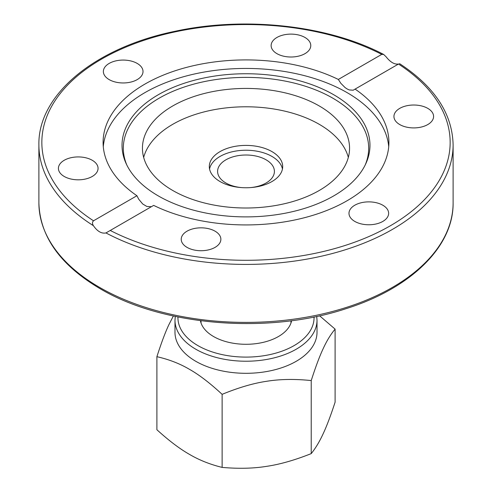 <?xml version="1.0" encoding="UTF-8"?>
<svg xmlns="http://www.w3.org/2000/svg" width="492" height="492" viewBox="0 0 492 492"><rect width="100%" height="100%" fill="white"/><g stroke="black" fill="none" stroke-linecap="round" stroke-linejoin="round"><path stroke-width="0.74" d="M172.772 190.496A103.56 59.79 180 0 1 142.44 148.215A103.56 59.79 180 0 1 246 88.431A103.56 59.79 180 0 1 349.56 148.215A103.56 59.79 180 0 1 285.631 203.454A103.56 59.79 180 0 1 172.772 190.496M348.33 157.397A103.56 59.79 0 0 0 246 106.789A103.56 59.79 0 0 0 143.67 157.397M220.059 181.554A36.691 21.181 0 0 0 260.04 186.148A36.691 21.181 0 0 0 282.691 166.579A36.691 21.181 0 0 0 246 145.398A36.691 21.181 0 0 0 209.309 166.579A36.691 21.181 0 0 0 220.059 181.554M209.549 168.996A36.691 21.181 180 0 1 246 150.226A36.691 21.181 180 0 1 282.451 168.996M136.924 195.73A142.908 82.508 180 0 1 103.092 142.422A142.908 82.508 180 0 1 144.949 84.077A142.908 82.508 180 0 1 338.336 79.446L381.749 54.384L383.68 54.464L386.042 56.734C390.402 62.263 394.59 64.68 398.594 63.985L355.076 89.107A142.908 82.508 180 0 1 388.908 142.422A142.908 82.508 180 0 1 306.116 217.273A142.908 82.508 180 0 1 153.664 205.392L105.958 232.937C101.598 233.835 97.41 231.418 93.406 225.687C92.164 223.743 92.201 222.113 93.511 220.791L136.924 195.73L138.787 199.315L142.705 203.983L146.893 206.486L151.419 206.689M103.283 146.684A142.908 82.508 180 0 1 144.949 92.607A142.908 82.508 180 0 1 297.26 73.929A142.908 82.508 180 0 1 388.717 146.684M355.076 89.107L353.207 90.208L349.289 89.944L347.211 89.003L345.107 87.601L340.833 83.308L338.336 79.446M418.895 127.52A19.821 11.445 180 0 1 393.938 116.469A19.821 11.445 180 0 1 408.631 105.411A19.821 11.445 180 0 1 433.587 116.463A19.821 11.445 180 0 1 418.895 127.52M181.899 236.314A19.821 11.445 180 0 1 203.633 227.931A19.821 11.445 180 0 1 220.871 239.272A19.821 11.445 180 0 1 220.195 242.236A19.821 11.445 180 0 1 198.46 250.625A19.821 11.445 180 0 1 181.222 239.278A19.821 11.445 180 0 1 181.899 236.314M354.793 221.418A19.821 11.445 180 0 1 348.988 213.325A19.821 11.445 180 0 1 361.226 202.747A19.821 11.445 180 0 1 382.831 205.232A19.821 11.445 180 0 1 388.637 213.325A19.821 11.445 180 0 1 376.398 223.897A19.821 11.445 180 0 1 354.793 221.418M83.369 179.426A19.821 11.445 180 0 1 58.413 168.375A19.821 11.445 180 0 1 73.105 157.317A19.821 11.445 180 0 1 98.062 168.369A19.821 11.445 180 0 1 83.369 179.426M109.169 79.606A19.821 11.445 180 0 1 103.363 71.512A19.821 11.445 180 0 1 115.602 60.94A19.821 11.445 180 0 1 137.207 63.425A19.821 11.445 180 0 1 143.012 71.518A19.821 11.445 180 0 1 130.774 82.09A19.821 11.445 180 0 1 109.169 79.606M271.805 42.601A19.821 11.445 180 0 1 293.539 34.212A19.821 11.445 180 0 1 310.778 45.559A19.821 11.445 180 0 1 310.101 48.524A19.821 11.445 180 0 1 288.367 56.912A19.821 11.445 180 0 1 271.129 45.565A19.821 11.445 180 0 1 271.805 42.601M158.338 94.71A123.972 71.574 180 0 1 307.906 83.308A123.972 71.574 180 0 1 365.796 163.738A123.972 71.574 180 0 1 246 216.892A123.972 71.574 180 0 1 126.204 163.738A123.972 71.574 180 0 1 158.338 94.71M126.85 165.091A122.68 70.83 180 0 1 159.248 98.136A122.68 70.83 180 0 1 306.208 86.506A122.68 70.83 180 0 1 365.15 165.091M250.569 187.593A28.407 16.402 0 0 0 274.407 171.413A28.407 16.402 0 0 0 246 155.011A28.407 16.402 0 0 0 217.593 171.413A28.407 16.402 0 0 0 225.914 183.006A28.407 16.402 0 0 0 241.431 187.593M173.356 315.999L168.836 324.8C165.294 332.309 161.315 342.936 156.899 356.688L156.899 429.744C168.965 440.703 179.838 448.925 189.512 454.399C199.186 460.094 210.053 464.43 222.126 467.4C238.614 468.845 253.46 468.489 266.676 466.336C279.893 464.405 294.739 460.161 311.227 453.618C315.643 448.095 319.628 441.459 323.164 433.723C326.706 426.201 330.686 415.685 335.101 402.173L335.101 329.117L319.603 315.79M156.899 356.688C168.965 359.424 179.838 363.643 189.512 369.351C199.186 374.812 210.053 383.145 222.126 394.344L222.126 467.4M222.126 394.344C238.614 387.567 253.46 383.213 266.676 381.288C279.893 379.123 294.739 378.883 311.227 380.562L311.227 453.618M311.227 380.562C315.643 366.811 319.628 356.183 323.164 348.674C326.706 340.925 330.686 334.406 335.101 329.117M291.59 320.692A45.861 26.476 180 0 1 246 344.289A45.861 26.476 180 0 1 200.41 320.692M317.014 320.224L317.014 332.309A71.014 40.996 180 0 1 246 373.305A71.014 40.996 180 0 1 174.986 332.309L174.986 320.224A71.014 40.996 0 0 0 246 361.226A71.014 40.996 0 0 0 317.014 320.224L316.725 316.411M398.489 64.046A204.155 117.871 180 0 1 390.359 225.767A204.155 117.871 180 0 1 110.251 230.459M105.958 232.937A207.114 119.574 0 0 0 329.345 254.303A207.114 119.574 0 0 0 453.114 144.833C452.345 113.603 434.473 86.524 399.504 63.597M99.544 287.371A207.114 119.574 180 0 1 38.886 202.815C39.889 236.517 60.313 265.151 100.159 288.724C162.76 325.993 268.128 334.511 345.87 308.73C410.66 288.447 453.71 246.677 453.114 202.815A207.114 119.574 180 0 1 325.261 313.293A207.114 119.574 180 0 1 99.544 287.371M38.886 202.815L38.886 144.833A207.114 119.574 0 0 0 93.406 225.687M93.511 220.791A204.155 117.871 180 0 1 101.641 59.071A204.155 117.871 180 0 1 381.749 54.384M314.037 316.965A68.05 39.292 180 0 1 246 357.1A68.05 39.292 180 0 1 177.963 316.965M453.114 202.815L453.114 144.833M383.68 54.464C328.324 25.24 244.899 16.021 174.949 31.31C95.251 47.546 37.902 94.495 38.886 144.833M290.975 322.998L290.975 320.772M201.025 322.998L201.025 320.772M175.275 316.411L174.986 320.224"/></g></svg>
